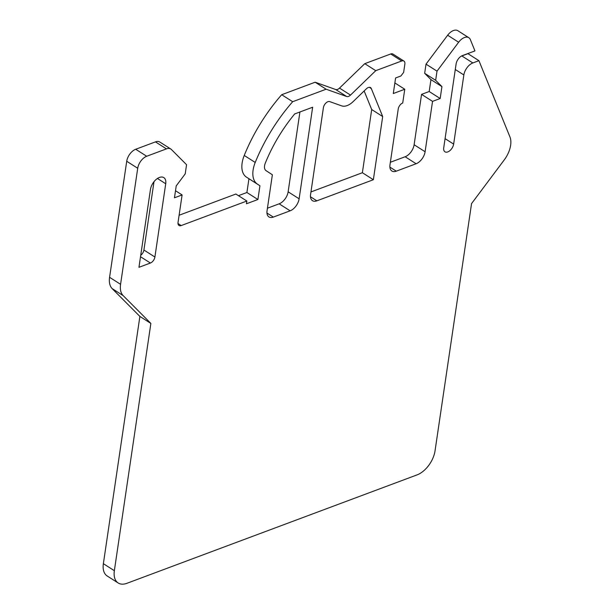 <?xml version="1.0" encoding="UTF-8"?>
<svg xmlns="http://www.w3.org/2000/svg" width="614" height="614" viewBox="0 0 614 614"><rect width="100%" height="100%" fill="white"/><g stroke="black" fill="none" stroke-linecap="round" stroke-linejoin="round"><path stroke-width="0.92" d="M150.867 323.424L123.13 295.587A21.329 12.387 -57.5 0 1 120.574 284.313L137.713 168.267A10.668 6.194 -57.5 0 1 146.7 156.255L166.44 148.88A10.668 6.194 -57.5 0 1 170.815 149.041L159.832 142.041A10.668 6.194 122.5 0 0 155.457 141.88L135.709 149.256A10.668 6.194 122.5 0 0 126.722 161.267L109.584 277.313A21.329 12.387 122.5 0 0 112.147 288.595L139.885 316.425L150.867 323.424L114.357 570.69A21.329 12.387 -57.5 0 0 118.164 582.978L107.181 575.978A21.329 12.387 122.5 0 1 103.367 563.69L114.357 570.69M170.815 149.041A10.668 6.194 -57.5 0 1 171.444 149.54L186.564 164.721L185.213 173.877L176.226 185.888L174.468 197.792L182.105 194.937L178.045 222.414A5.334 3.101 122.5 0 0 178.996 225.484A5.334 3.101 122.5 0 0 181.191 225.568L246.851 201.031L246.444 203.779L257.903 199.504L259.929 185.766L257.404 184.116A24.529 14.245 -57.5 0 1 253.106 170.04A24.529 14.245 -57.5 0 1 255.224 162.457A127.996 74.325 -57.5 0 1 292.671 101.709L326.126 89.214L346.687 96.513A5.334 3.101 122.5 0 0 350.51 95.086L375.753 70.671L401.717 60.97A5.334 3.101 -57.5 0 1 403.905 61.047A5.334 3.101 -57.5 0 1 404.856 64.125L403.644 72.368L400.942 75.967L395.6 77.963L393.298 93.535L404.756 89.253L402.723 102.991A5.334 3.101 122.5 0 0 398.233 108.993L389.982 164.859A10.668 6.194 122.5 0 0 391.885 171.007A10.668 6.194 122.5 0 0 396.268 171.168L416.115 163.746A10.668 6.194 122.5 0 0 425.103 151.735L432.54 101.371L440.177 98.516L441.934 86.612L435.656 80.304L437.007 71.147L458.643 42.236A10.668 6.194 -57.5 0 1 468.812 37.7A10.668 6.194 -57.5 0 1 470.37 39.641L474.952 50.908L462.388 55.605A7.468 4.336 122.5 0 0 456.095 64.017L443.722 147.813A6.931 4.029 122.5 0 0 444.958 151.804A6.931 4.029 122.5 0 0 450.085 150.476A6.931 4.029 122.5 0 0 453.646 144.106L463.854 74.962A10.668 6.194 -57.5 0 1 472.841 62.95L478.928 60.679L509.935 136.899A21.329 12.387 -57.5 0 1 510.633 145.288A21.329 12.387 -57.5 0 1 504.247 159.909L471.552 203.602L435.034 450.876A21.329 12.387 -57.5 0 1 417.059 474.891L126.921 583.3A21.329 12.387 -57.5 0 1 118.164 582.978M353.157 101.594A16.002 9.294 -57.5 0 1 341.699 105.877L329.703 101.609A5.334 3.101 122.5 0 0 323.394 107.719L310.577 194.531A10.668 6.194 122.5 0 0 312.48 200.671A10.668 6.194 122.5 0 0 316.855 200.832L373.358 179.725L382.691 116.537L371.309 88.562A5.334 3.101 122.5 0 0 370.534 87.595A5.334 3.101 122.5 0 0 366.343 88.838L353.157 101.594M154.905 257.02L165.719 183.755A10.668 6.194 122.5 0 0 163.815 177.615A10.668 6.194 122.5 0 0 155.925 179.649A10.668 6.194 122.5 0 0 150.453 189.465L138.956 267.305L150.407 263.022A5.334 3.101 122.5 0 0 154.905 257.02L143.914 250.021L154.007 181.675M312.649 107.227L299.125 198.806A10.668 6.194 122.5 0 1 290.138 210.817L273.337 217.095A10.668 6.194 122.5 0 1 268.955 216.934A10.668 6.194 122.5 0 1 267.052 210.794L272.37 174.783L266.054 170.654A8.535 4.958 122.5 0 1 264.565 165.757A8.535 4.958 122.5 0 1 265.302 163.124A111.994 65.038 122.5 0 1 294.697 113.935L312.649 107.227M139.885 316.425L103.367 563.69M460.984 56.334A10.668 6.194 122.5 0 1 461.858 55.951L467.937 53.679L478.928 60.679M468.812 37.7L457.829 30.7A10.668 6.194 122.5 0 0 447.652 35.236L426.016 64.148L437.007 71.147M416.115 163.746L405.133 156.754A10.668 6.194 -57.5 0 0 414.12 144.743L421.557 94.372L429.194 91.517L430.951 79.613L424.665 73.304L426.016 64.148M405.133 156.754L390.366 162.265M403.905 61.047L392.922 54.055A5.334 3.101 122.5 0 0 390.727 53.971L364.77 63.672L339.519 88.094A5.334 3.101 -57.5 0 1 335.704 89.521L315.143 82.215L326.126 89.214M257.404 184.116L246.421 177.116A24.529 14.245 122.5 0 1 242.123 163.04A24.529 14.245 122.5 0 1 244.242 155.457A127.996 74.325 122.5 0 1 281.688 94.717L315.143 82.215M246.421 177.116L259.929 185.766M238.432 195.674L246.912 192.504L248.939 178.766M246.851 201.031L235.868 194.032L179.104 215.245M299.924 111.978L288.135 191.814A10.668 6.194 -57.5 0 1 279.147 203.825L267.435 208.2M143.914 250.021A5.334 3.101 -57.5 0 1 140.729 255.294M364.148 90.964L371.7 109.538L382.691 116.537M310.96 191.936L362.375 172.726L371.7 109.538M424.665 73.304L435.656 80.304M430.951 79.613L441.934 86.612M429.194 91.517L440.177 98.516M421.557 94.372L432.54 101.371M394.863 82.951L404.756 89.253M364.77 63.672L375.753 70.671M281.688 94.717L292.671 101.709M246.912 192.504L257.903 199.504M175.512 190.739L182.105 194.937M362.375 172.726L373.358 179.725M461.858 55.951L472.841 62.95M463.854 74.962L455.281 69.497M445.073 138.641L453.646 144.106M458.643 42.236L447.652 35.236M414.12 144.743L425.103 151.735M389.89 167.108L396.268 171.168M401.717 60.97L390.727 53.971M339.519 88.094L350.51 95.086M346.687 96.513L335.704 89.521M244.242 155.457L255.224 162.457M177.999 223.534L181.191 225.568M166.44 148.88L155.457 141.88M135.709 149.256L146.7 156.255M137.713 168.267L126.722 161.267M109.584 277.313L120.574 284.313M123.13 295.587L112.147 288.595M266.96 213.035L273.337 217.095M290.138 210.817L279.147 203.825M288.135 191.814L299.125 198.806M165.719 183.755L157.445 178.482M150.407 263.022L140.514 256.729M310.484 196.772L316.855 200.832M371.309 88.562L369.321 87.295"/></g></svg>
